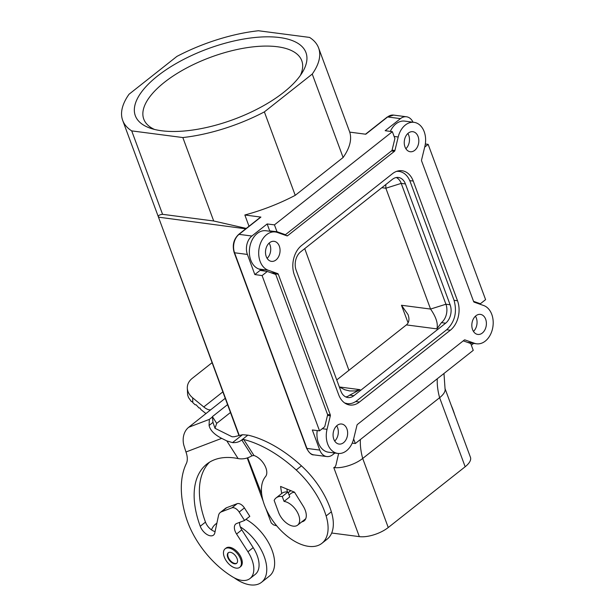 <?xml version="1.0" encoding="UTF-8"?>
<svg xmlns="http://www.w3.org/2000/svg" width="615" height="615" viewBox="0 0 615 615"><rect width="100%" height="100%" fill="white"/><g stroke="black" fill="none" stroke-linecap="round" stroke-linejoin="round"><path stroke-width="0.92" d="M285.429 234.707L391.978 150.514L394.892 138.544L392.362 131.687L274.444 224.859L276.981 231.709L285.429 234.707L282.892 234.415M477.855 303.456L480.384 303.749L485.596 299.636L428.155 144.364L425.334 143.972M480.223 303.725L480.469 304.387M405.423 183.931L450.119 304.771A13.476 9.648 -82.6 0 1 445.637 323.19L441.439 322.637A13.476 9.648 97.4 0 0 445.921 304.225L401.218 183.385L405.423 183.931A13.476 9.648 97.4 0 0 398.428 177.474A13.476 9.648 97.4 0 0 392.424 179.326L300.65 251.843A13.476 9.648 -82.6 0 0 296.169 270.254L340.871 391.094A13.476 9.648 97.4 0 0 347.867 397.551A13.476 9.648 97.4 0 0 353.871 395.699L349.666 395.153L360.013 389.664L339.395 386.973M441.439 322.637L436.927 328.887C438.203 323.605 436.081 316.994 430.562 309.061L385.859 188.221L401.218 183.385A13.476 9.648 97.4 0 0 396.283 177.527M312.243 74.069L343.108 157.501L295.231 195.332L264.365 111.892L312.243 74.069A104.442 43.188 -20.3 0 0 318.593 47.916A104.442 43.188 -20.3 0 0 309.568 37.415L258.446 30.75A104.442 43.188 -20.3 0 0 176.905 56.411L129.035 94.241A104.442 43.188 -20.3 0 0 122.685 120.386A104.442 43.188 -20.3 0 0 131.71 130.887L162.575 214.32C159.308 214.72 157.94 215.657 158.478 217.157L245.769 228.811M274.444 224.859L267.156 223.96L251.881 236.029A13.476 9.648 97.4 0 0 247.399 254.441L254.833 274.559L262.098 275.582L319.531 430.846L312.328 429.977L319.769 450.088A13.476 9.648 97.4 0 0 326.765 456.545A13.476 9.648 97.4 0 0 332.769 454.693L334.868 453.032M319.531 430.846L324.735 426.733L327.649 414.764L275.751 274.459L267.302 271.461L260.099 270.4L254.833 274.559M353.64 438.956L355.332 443.523L473.243 350.35L470.713 343.501L463.241 340.856M282.254 496.513A20.218 11.378 -128.3 0 0 276.104 497.912A20.218 11.378 -128.3 0 0 274.152 500.426L278.603 512.464A14.491 8.156 51.7 0 0 287.589 523.834A14.491 8.156 51.7 0 0 297.622 525.141A14.491 8.156 51.7 0 0 298.675 515.086A14.491 8.156 51.7 0 0 284.061 501.402L282.254 496.513L287.935 492.023A20.218 11.378 -128.3 0 0 281.785 493.422L276.104 497.912M264.365 111.892A104.442 43.188 159.7 0 1 182.832 137.552L131.71 130.887M246.269 228.419L213.697 220.993L182.832 137.552M249.006 226.251L244.847 214.996L260.898 217.087A1.345 0.761 -128.3 0 0 260.483 217.187L238.635 234.446A1.345 0.761 51.7 0 1 239.043 234.353A13.476 9.648 97.4 0 0 234.561 252.773L306.931 448.42A13.476 9.648 97.4 0 0 313.934 454.877C311.621 455.192 309.161 452.963 306.547 448.197A1.345 0.553 159.7 0 0 306.931 448.42L319.769 450.088M295.231 195.332A104.442 43.188 159.7 0 1 244.847 214.996M343.108 157.501A104.442 43.188 -20.3 0 0 349.727 132.125L365.779 134.224L387.627 116.958A1.345 0.761 -128.3 0 0 387.219 117.05L365.525 134.185M288.297 492.999A16.843 9.479 51.7 0 1 289.557 491.577A16.843 9.479 51.7 0 1 291.049 490.747M271.261 231.44L269.716 230.894L276.981 231.709M338.619 453.493L335.913 465.24L334.937 467.139L333.784 467.569A21.563 8.918 159.7 0 0 362.704 458.467L439.617 397.697A21.563 8.918 -20.3 0 0 445.045 388.742L443.976 373.482M408.099 322.875L401.472 305.263L408.037 314.58C409.651 319.154 409.106 322.591 406.4 324.904L336.743 379.947M331.7 533.021L359.329 536.626A21.563 8.918 -20.3 0 0 388.25 527.524L465.163 466.754A21.563 8.918 159.7 0 0 470.452 457.322L444.999 388.511M162.575 214.32L213.697 220.993M154.473 129.434A84.232 34.824 159.7 0 1 143.772 119.126A84.232 34.824 159.7 0 1 185.507 68.596A84.232 34.824 159.7 0 1 277.396 46.748A84.232 34.824 159.7 0 1 301.765 60.685A84.232 34.824 159.7 0 1 300.343 75.476M287.935 492.023L289.742 496.912L284.061 501.402M289.934 491.285A21.902 12.323 51.7 0 1 289.888 490.27M267.302 271.461L262.098 275.582M157.417 214.297L239.035 434.866M247.714 457.898L261.683 494.06M274.659 523.25L276.496 525.564M413.026 122.201A13.476 9.648 -82.6 0 0 406.461 116.773A13.476 9.648 -82.6 0 0 400.457 118.633L385.182 130.695L392.362 131.687M471.344 345.2L473.612 343.401M355.332 443.523L352.203 443.138M428.155 144.364L424.688 147.108M267.156 223.96L269.716 230.894M279.633 37.538A90.966 37.615 159.7 0 1 302.58 72.055A90.966 37.615 159.7 0 1 161.645 130.764A90.966 37.615 159.7 0 1 150.552 128.289A90.966 37.615 159.7 0 1 163.682 71.432A90.966 37.615 159.7 0 1 279.633 37.538M344.7 402.986L347.483 403.671C350.758 404.001 353.894 403.002 356.892 400.68L446.836 329.609C454.9 321.799 457.291 311.982 454.008 300.151L410.197 181.709C407.845 175.759 404.178 172.323 399.197 171.401L396.737 171.316M339.326 386.927L344.7 389.726L349.658 390.948L355.262 390.94L360.013 389.664M349.666 395.153A13.476 9.648 -82.6 0 1 345.807 396.952M289.035 494.998L291.018 493.43A14.491 8.156 51.7 0 1 294.616 492.361M265.88 508.559L271.253 522.965L273.46 524.864L276.727 525.84M385.805 184.554L385.859 188.221L381.838 187.698M445.637 323.19L353.871 395.699M264.696 271.077L258.854 269.009A19.542 13.984 -82.6 0 1 249.813 246.853A19.542 13.984 -82.6 0 1 265.972 230.748L275.305 231.97A19.542 13.984 -82.6 0 1 277.373 232.462L286.913 235.837A1.345 0.961 -82.6 0 0 287.051 235.876A1.345 0.961 -82.6 0 0 287.651 235.691L394.423 151.328A1.345 0.961 -82.6 0 0 394.915 150.506L398.205 136.991A19.542 13.984 97.4 0 1 414.056 122.339A19.542 13.984 97.4 0 1 424.857 146.431L421.567 159.938A1.345 0.961 -82.6 0 0 421.613 160.953L473.619 301.542A1.345 0.961 -82.6 0 0 474.173 302.157L483.705 305.532A19.542 13.984 -82.6 0 1 492.746 327.687A19.542 13.984 -82.6 0 1 476.587 343.793A19.542 13.984 -82.6 0 1 474.519 343.293L464.978 339.918A1.345 0.961 97.4 0 0 464.84 339.88A1.345 0.961 97.4 0 0 464.24 340.072L357.469 424.427A1.345 0.961 97.4 0 0 356.977 425.257L353.687 438.764A19.542 13.984 97.4 0 1 337.835 453.424A19.542 13.984 97.4 0 1 327.034 429.324L330.324 415.817A1.345 0.961 97.4 0 0 330.278 414.802L278.272 274.213A1.345 0.961 97.4 0 0 277.719 273.598L268.186 270.223A19.542 13.984 -82.6 0 1 259.146 248.068A19.542 13.984 -82.6 0 1 275.305 231.97M414.056 122.339L404.724 121.117A19.542 13.984 97.4 0 0 390.348 131.41M317.225 430.569A19.542 13.984 97.4 0 0 328.502 452.202L337.835 453.424M473.535 301.319L480.384 303.749M475.441 316.195A10.109 7.234 -82.6 0 1 473.45 331.416M475.918 315.779A10.109 7.234 -82.6 0 1 480.415 314.388A10.109 7.234 -82.6 0 1 486.334 322.183A10.109 7.234 -82.6 0 1 482.306 333.046A10.109 7.234 -82.6 0 1 477.801 334.437A10.109 7.234 -82.6 0 1 471.89 326.65A10.109 7.234 -82.6 0 1 475.918 315.779M408.337 133.086A10.109 7.234 97.4 0 0 404.309 143.948A10.109 7.234 97.4 0 0 410.22 151.736A10.109 7.234 97.4 0 0 414.718 150.344A10.109 7.234 97.4 0 0 418.754 139.482A10.109 7.234 97.4 0 0 412.834 131.695A10.109 7.234 97.4 0 0 408.337 133.086M275.974 259.976A10.109 7.234 -82.6 0 1 271.476 261.367A10.109 7.234 -82.6 0 1 265.557 253.58A10.109 7.234 -82.6 0 1 269.585 242.71A10.109 7.234 -82.6 0 1 274.09 241.318A10.109 7.234 -82.6 0 1 280.002 249.113A10.109 7.234 -82.6 0 1 275.974 259.976M343.554 442.677A10.109 7.234 97.4 0 0 347.583 431.815A10.109 7.234 97.4 0 0 341.671 424.019A10.109 7.234 97.4 0 0 337.166 425.411A10.109 7.234 97.4 0 0 333.138 436.273A10.109 7.234 97.4 0 0 339.057 444.068A10.109 7.234 97.4 0 0 343.554 442.677M413.242 181.071L457.514 300.766A21.563 15.429 -82.6 0 1 450.341 330.224L359.444 402.049A21.563 15.429 -82.6 0 1 349.843 405.016A21.563 15.429 -82.6 0 1 338.65 394.684L294.377 274.997A21.563 15.429 -82.6 0 1 301.55 245.531L392.447 173.707A21.563 15.429 -82.6 0 1 402.049 170.739A21.563 15.429 -82.6 0 1 413.242 181.071L409.759 180.618M405.869 148.715A10.109 7.234 97.4 0 0 407.853 133.493M269.109 243.125A10.109 7.234 -82.6 0 1 267.118 258.346M334.706 441.047A10.109 7.234 97.4 0 0 336.689 425.826M216.695 423.374L212.383 416.632L212.982 422.382L214.996 428.286L216.695 423.374L230.464 412.496M214.996 428.286L232.055 436.765L234.269 436.742L242.533 434.705L232.524 442.615C236.145 442.854 239.227 441.962 241.772 439.933L243.725 439.502L253.972 455.5A89.698 50.492 -128.3 0 1 254.272 455.607A13.476 7.588 -128.3 0 1 264.734 465.332A13.476 7.588 -128.3 0 1 265.534 476.587A43.796 24.654 -128.3 0 0 277.027 526.202A43.796 24.654 -128.3 0 0 321.914 543.306A43.796 24.654 -128.3 0 0 326.119 515.947A64.414 36.254 -128.3 0 0 296.207 469.991A106.541 59.97 -128.3 0 0 243.725 439.502M209.538 462.188A89.698 50.492 -128.3 0 0 205.479 522.112A10.109 5.689 -128.3 0 0 211.514 529.899A10.109 5.689 -128.3 0 0 215.089 531.568M212.383 416.632L227.565 404.632M239.681 522.335A10.109 5.689 -128.3 0 0 240.296 526.863A10.109 5.689 -128.3 0 0 241.81 529.869L253.188 547.634A26.952 15.175 -128.3 0 1 255.271 574.364L250.021 578.507A26.952 15.175 -128.3 0 1 232.647 576.901A67.381 37.93 -128.3 0 1 185.968 516.977A106.533 59.963 -128.3 0 1 184.208 468.745A106.541 59.97 -128.3 0 1 186.345 463.518A20.218 11.378 -128.3 0 0 185.961 451.994L183.808 445.129A18.196 14.806 69.1 0 1 188.736 427.248L210.745 409.759C208.923 410.167 206.594 409.229 203.757 406.953L192.679 397.836L192.795 402.602L195.17 404.831L196.07 404.755L199.06 408.037L199.96 407.96L200.905 409.559L205.994 413.611M212.982 422.382L209.085 425.465L209.338 419.384L188.736 427.248M209.085 425.465C210.138 430.262 214.335 434.559 221.684 438.364L226.812 440.909L232.524 442.615M281.685 493.507L280.578 486.442L294.485 492.154L303.157 506.068A15.16 8.533 -128.3 0 1 304.156 520.836A15.16 8.533 -128.3 0 1 301.765 521.866M287.336 491.962L286.874 489.033M321.914 543.306L327.157 539.163A43.796 24.654 -128.3 0 0 331.362 511.803A64.414 36.254 -128.3 0 0 301.45 465.847A106.541 59.97 -128.3 0 0 248.967 435.359L247.83 435.151L241.772 439.933L247.83 435.151L242.533 434.705M253.972 455.5L251.935 455.8C247.368 458.513 242.764 459.436 238.12 458.567A89.698 50.492 -128.3 0 0 206.794 464.11A89.698 50.492 -128.3 0 0 200.236 526.255A10.109 5.689 -128.3 0 0 206.502 534.197A10.109 5.689 -128.3 0 0 213.505 535.119A10.109 5.689 -128.3 0 0 214.804 532.882L218.525 515.47A13.476 7.588 -128.3 0 1 220.262 512.495A13.476 7.588 -128.3 0 1 221.423 511.834L231.917 507.829A6.742 3.79 -128.3 0 1 239.174 512.049L244.562 520.475L236.66 523.496A10.109 5.689 -128.3 0 0 235.783 523.988A10.109 5.689 -128.3 0 0 236.567 534.012L247.945 551.778A26.952 15.175 -128.3 0 1 250.021 578.507M239.75 567.307L240.626 566.615A11.793 6.634 -128.3 0 0 239.143 554.069A11.793 6.634 -128.3 0 0 227.02 547.535A11.793 6.634 -128.3 0 0 226.005 548.111L225.128 548.795A11.793 6.634 -128.3 0 0 226.612 561.341A11.793 6.634 -128.3 0 0 238.735 567.876A11.793 6.634 -128.3 0 0 239.75 567.307A11.793 6.634 -128.3 0 0 238.266 554.761A11.793 6.634 -128.3 0 0 226.143 548.226A11.793 6.634 -128.3 0 0 225.128 548.795M236.037 563.663A6.742 3.79 -128.3 0 0 236.614 563.34A6.742 3.79 -128.3 0 0 235.768 556.168A6.742 3.79 -128.3 0 0 228.842 552.431A6.742 3.79 -128.3 0 0 228.265 552.762A6.742 3.79 -128.3 0 0 229.111 559.934A6.742 3.79 -128.3 0 0 236.037 563.663M228.496 552.608A6.742 3.79 -128.3 0 0 229.695 559.788A6.742 3.79 -128.3 0 0 236.475 563.325A6.742 3.79 -128.3 0 0 236.821 563.148M454.677 414.671A43.796 24.654 -128.3 0 0 454.6 414.433A64.414 36.254 -128.3 0 0 451.156 405.17M212.098 362.666L192.218 378.371C188.92 381.054 187.283 384.244 187.298 387.942C187.46 391.64 189.251 394.938 192.679 397.836M192.795 402.602L192.188 401.534L191.357 401.564L188.513 397.528L187.644 394.907L187.298 387.942M220.262 512.495L225.505 508.351A13.476 7.588 -128.3 0 1 226.666 507.69L237.159 503.685L231.917 507.829M244.562 520.475L249.805 516.331L244.416 507.905A6.742 3.79 -128.3 0 0 237.159 503.685M216.864 523.257A37.061 20.864 -128.3 0 0 215.581 524.134A37.061 20.864 -128.3 0 0 211.514 529.899M234.138 577.746A37.061 20.864 -128.3 0 0 258.338 584.104A37.061 20.864 -128.3 0 0 261.536 582.297A37.061 20.864 -128.3 0 0 264.019 556.022A37.061 20.864 -128.3 0 0 240.296 526.863M261.536 582.297L269.401 576.078A37.061 20.864 -128.3 0 0 271.4 548.58A37.061 20.864 -128.3 0 0 245.985 519.352M465.163 466.754L439.617 397.697A67.381 37.93 51.7 0 1 437.296 378.755M450.119 304.771L445.921 304.225L430.562 309.061L401.472 305.263M247.399 254.441L234.561 252.773A1.345 0.553 159.7 0 1 234.169 252.55L306.547 448.197M360.382 439.525A67.381 37.93 51.7 0 0 362.704 458.467L388.25 527.524M333.784 467.569L359.329 536.626M251.881 236.029L239.043 234.353L260.898 217.087M400.457 118.633L387.627 116.958A13.476 9.648 -82.6 0 1 393.623 115.097L387.219 117.05M348.928 370.322L304.733 248.621M436.927 328.887L406.4 324.904M359.444 402.049L355.678 401.557M450.341 330.224L446.667 329.748M457.514 300.766L454.07 300.312M467.577 342.386L474.519 343.293M327.488 415.448L330.324 415.817M327.534 414.441L330.278 414.802M273.191 273.552L278.272 274.213M270.785 272.699L277.719 273.598M258.854 269.009L268.186 270.223M285.798 235.445L287.651 235.691M391.44 150.936L394.423 151.328M392.078 150.129L394.915 150.506M394.123 136.461L398.205 136.991M322.245 428.701L327.034 429.324M212.213 417.116L209.338 419.384M225.236 398.305L210.745 409.759M205.479 522.112L200.236 526.255M185.961 451.994L221.684 438.364M238.12 458.567L226.812 440.909M331.362 511.803L326.119 515.947M301.45 465.847L296.207 469.991M251.935 455.8L241.772 439.933M222.861 391.855L203.757 406.953M253.188 547.634L247.945 551.778M241.81 529.869L236.567 534.012M226.666 507.69L221.423 511.834M244.416 507.905L239.174 512.049M326.765 456.545L313.934 454.877M349.75 132.133L318.593 47.916M290.764 490.624L289.557 491.577M158.478 217.157L122.685 120.386M238.635 234.446C233.623 239.235 232.132 245.262 234.169 252.55M305.716 518.745L297.622 525.141M406.461 116.773L393.623 115.097M399.197 171.401L397.328 171.124M263.212 501.325L247.253 458.037M238.728 434.913L177.843 269.739M347.483 403.671L345.392 403.44M468.592 342.747L476.587 343.793M216.895 523.096L215.581 524.134"/></g></svg>
